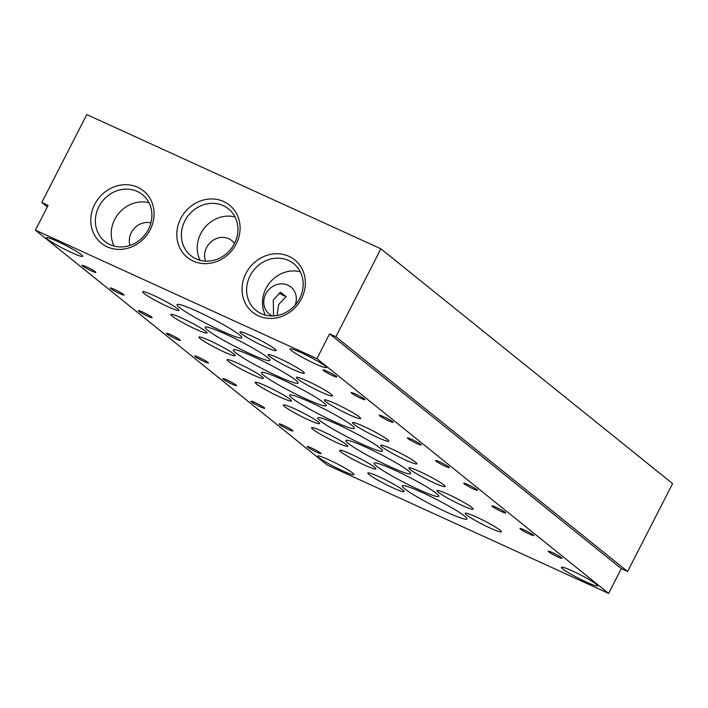 <?xml version="1.0" encoding="UTF-8"?>
<svg xmlns="http://www.w3.org/2000/svg" width="708" height="708" viewBox="0 0 708 708"><rect width="100%" height="100%" fill="white"/><g stroke="black" fill="none" stroke-linecap="round" stroke-linejoin="round"><path stroke-width="1.06" d="M307.723 447.164A7.761 0.752 -152.9 0 0 315.618 451.66A7.761 0.752 -152.9 0 0 321.043 453.545A7.761 0.752 -152.9 0 0 320.538 453.014A7.761 0.752 -152.9 0 0 313.308 448.837A7.761 0.752 -152.9 0 0 307.29 446.509A7.761 0.752 -152.9 0 0 307.723 447.164M548.673 551.789A7.761 0.752 -152.9 0 0 556.568 556.293A7.761 0.752 -152.9 0 0 561.984 558.17A7.761 0.752 -152.9 0 0 561.488 557.639A7.761 0.752 -152.9 0 0 554.249 553.47A7.761 0.752 -152.9 0 0 548.24 551.134A7.761 0.752 -152.9 0 0 548.673 551.789M279.58 424.517A7.761 0.752 -152.9 0 0 287.475 429.013A7.761 0.752 -152.9 0 0 292.891 430.889A7.761 0.752 -152.9 0 0 292.395 430.358A7.761 0.752 -152.9 0 0 285.156 426.189A7.761 0.752 -152.9 0 0 279.138 423.853A7.761 0.752 -152.9 0 0 279.58 424.517M520.522 529.141A7.761 0.752 -152.9 0 0 528.416 533.637A7.761 0.752 -152.9 0 0 533.841 535.514A7.761 0.752 -152.9 0 0 533.336 534.991A7.761 0.752 -152.9 0 0 526.106 530.814A7.761 0.752 -152.9 0 0 520.088 528.478A7.761 0.752 -152.9 0 0 520.522 529.141M251.429 401.861A7.761 0.752 -152.9 0 0 259.323 406.357A7.761 0.752 -152.9 0 0 264.739 408.233A7.761 0.752 -152.9 0 0 264.243 407.711A7.761 0.752 -152.9 0 0 257.013 403.533A7.761 0.752 -152.9 0 0 250.995 401.197A7.761 0.752 -152.9 0 0 251.429 401.861M492.37 506.485A7.761 0.752 -152.9 0 0 500.264 510.981A7.761 0.752 -152.9 0 0 505.689 512.866A7.761 0.752 -152.9 0 0 505.185 512.335A7.761 0.752 -152.9 0 0 497.954 508.158A7.761 0.752 -152.9 0 0 491.936 505.831A7.761 0.752 -152.9 0 0 492.37 506.485M223.277 379.205A7.761 0.752 -152.9 0 0 231.171 383.701A7.761 0.752 -152.9 0 0 236.596 385.586A7.761 0.752 -152.9 0 0 236.091 385.055A7.761 0.752 -152.9 0 0 228.861 380.877A7.761 0.752 -152.9 0 0 222.843 378.55A7.761 0.752 -152.9 0 0 223.277 379.205M464.227 483.83A7.761 0.752 -152.9 0 0 472.121 488.325A7.761 0.752 -152.9 0 0 477.537 490.21A7.761 0.752 -152.9 0 0 477.042 489.679A7.761 0.752 -152.9 0 0 469.811 485.502A7.761 0.752 -152.9 0 0 463.793 483.175A7.761 0.752 -152.9 0 0 464.227 483.83M195.134 356.549A7.761 0.752 -152.9 0 0 203.028 361.045A7.761 0.752 -152.9 0 0 208.444 362.93A7.761 0.752 -152.9 0 0 207.948 362.399A7.761 0.752 -152.9 0 0 200.718 358.221A7.761 0.752 -152.9 0 0 194.7 355.894A7.761 0.752 -152.9 0 0 195.134 356.549M436.075 461.182A7.761 0.752 -152.9 0 0 443.969 465.678A7.761 0.752 -152.9 0 0 449.394 467.554A7.761 0.752 -152.9 0 0 448.89 467.023A7.761 0.752 -152.9 0 0 441.659 462.855A7.761 0.752 -152.9 0 0 435.641 460.519A7.761 0.752 -152.9 0 0 436.075 461.182M166.982 333.902A7.761 0.752 -152.9 0 0 174.876 338.397A7.761 0.752 -152.9 0 0 180.301 340.274A7.761 0.752 -152.9 0 0 179.797 339.751A7.761 0.752 -152.9 0 0 172.566 335.574A7.761 0.752 -152.9 0 0 166.548 333.238A7.761 0.752 -152.9 0 0 166.982 333.902M407.932 438.526A7.761 0.752 -152.9 0 0 415.826 443.022A7.761 0.752 -152.9 0 0 421.242 444.898A7.761 0.752 -152.9 0 0 420.747 444.376A7.761 0.752 -152.9 0 0 413.507 440.199A7.761 0.752 -152.9 0 0 407.498 437.863A7.761 0.752 -152.9 0 0 407.932 438.526M138.839 311.246A7.761 0.752 -152.9 0 0 146.733 315.741A7.761 0.752 -152.9 0 0 152.149 317.626A7.761 0.752 -152.9 0 0 151.654 317.096A7.761 0.752 -152.9 0 0 144.414 312.918A7.761 0.752 -152.9 0 0 138.405 310.591A7.761 0.752 -152.9 0 0 138.839 311.246M379.78 415.87A7.761 0.752 -152.9 0 0 387.674 420.366A7.761 0.752 -152.9 0 0 393.099 422.251A7.761 0.752 -152.9 0 0 392.595 421.72A7.761 0.752 -152.9 0 0 385.364 417.543A7.761 0.752 -152.9 0 0 379.346 415.215A7.761 0.752 -152.9 0 0 379.78 415.87M110.687 288.59A7.761 0.752 -152.9 0 0 118.581 293.085A7.761 0.752 -152.9 0 0 124.006 294.971A7.761 0.752 -152.9 0 0 123.502 294.44A7.761 0.752 -152.9 0 0 116.271 290.262A7.761 0.752 -152.9 0 0 110.253 287.935A7.761 0.752 -152.9 0 0 110.687 288.59M351.637 393.214A7.761 0.752 -152.9 0 0 359.531 397.71A7.761 0.752 -152.9 0 0 364.947 399.595A7.761 0.752 -152.9 0 0 364.452 399.064A7.761 0.752 -152.9 0 0 357.213 394.887A7.761 0.752 -152.9 0 0 351.203 392.559A7.761 0.752 -152.9 0 0 351.637 393.214M369.151 474.608A20.355 1.965 -152.9 0 0 388.993 485.989A20.355 1.965 -152.9 0 0 404.073 491.547A20.355 1.965 -152.9 0 0 402.764 489.954A20.355 1.965 -152.9 0 0 382.922 478.573A20.355 1.965 -152.9 0 0 367.841 473.006A20.355 1.965 -152.9 0 0 369.151 474.608M466.448 514.858A20.355 1.965 -152.9 0 0 486.29 526.239A20.355 1.965 -152.9 0 0 501.37 531.797A20.355 1.965 -152.9 0 0 500.06 530.204A20.355 1.965 -152.9 0 0 480.219 518.822A20.355 1.965 -152.9 0 0 465.138 513.256A20.355 1.965 -152.9 0 0 466.448 514.858M340.999 451.952A20.355 1.965 -152.9 0 0 360.841 463.333A20.355 1.965 -152.9 0 0 375.921 468.9A20.355 1.965 -152.9 0 0 374.612 467.298A20.355 1.965 -152.9 0 0 354.77 455.917A20.355 1.965 -152.9 0 0 339.69 450.35A20.355 1.965 -152.9 0 0 340.999 451.952M438.296 492.202A20.355 1.965 -152.9 0 0 458.147 503.583A20.355 1.965 -152.9 0 0 473.227 509.149A20.355 1.965 -152.9 0 0 471.917 507.548A20.355 1.965 -152.9 0 0 452.067 496.166A20.355 1.965 -152.9 0 0 436.986 490.609A20.355 1.965 -152.9 0 0 438.296 492.202M312.848 429.305A20.355 1.965 -152.9 0 0 332.698 440.677A20.355 1.965 -152.9 0 0 347.778 446.244A20.355 1.965 -152.9 0 0 346.469 444.642A20.355 1.965 -152.9 0 0 326.618 433.261A20.355 1.965 -152.9 0 0 311.538 427.703A20.355 1.965 -152.9 0 0 312.848 429.305M410.153 469.554A20.355 1.965 -152.9 0 0 429.995 480.927A20.355 1.965 -152.9 0 0 445.075 486.493A20.355 1.965 -152.9 0 0 443.766 484.892A20.355 1.965 -152.9 0 0 423.924 473.519A20.355 1.965 -152.9 0 0 408.843 467.953A20.355 1.965 -152.9 0 0 410.153 469.554M284.704 406.649A20.355 1.965 -152.9 0 0 304.546 418.021A20.355 1.965 -152.9 0 0 319.627 423.588A20.355 1.965 -152.9 0 0 318.317 421.986A20.355 1.965 -152.9 0 0 298.475 410.613A20.355 1.965 -152.9 0 0 283.395 405.047A20.355 1.965 -152.9 0 0 284.704 406.649M382.001 446.898A20.355 1.965 -152.9 0 0 401.843 458.28A20.355 1.965 -152.9 0 0 416.924 463.837A20.355 1.965 -152.9 0 0 415.614 462.235A20.355 1.965 -152.9 0 0 395.772 450.863A20.355 1.965 -152.9 0 0 380.692 445.297A20.355 1.965 -152.9 0 0 382.001 446.898M256.553 383.993A20.355 1.965 -152.9 0 0 276.394 395.374A20.355 1.965 -152.9 0 0 291.475 400.932A20.355 1.965 -152.9 0 0 290.165 399.339A20.355 1.965 -152.9 0 0 270.323 387.957A20.355 1.965 -152.9 0 0 255.243 382.391A20.355 1.965 -152.9 0 0 256.553 383.993M353.858 424.242A20.355 1.965 -152.9 0 0 373.7 435.624A20.355 1.965 -152.9 0 0 388.781 441.19A20.355 1.965 -152.9 0 0 387.471 439.588A20.355 1.965 -152.9 0 0 367.629 428.207A20.355 1.965 -152.9 0 0 352.549 422.641A20.355 1.965 -152.9 0 0 353.858 424.242M228.41 361.337A20.355 1.965 -152.9 0 0 248.251 372.718A20.355 1.965 -152.9 0 0 263.332 378.284A20.355 1.965 -152.9 0 0 262.022 376.683A20.355 1.965 -152.9 0 0 242.18 365.301A20.355 1.965 -152.9 0 0 227.1 359.744A20.355 1.965 -152.9 0 0 228.41 361.337M325.707 401.586A20.355 1.965 -152.9 0 0 345.548 412.968A20.355 1.965 -152.9 0 0 360.629 418.534A20.355 1.965 -152.9 0 0 359.319 416.932A20.355 1.965 -152.9 0 0 339.477 405.551A20.355 1.965 -152.9 0 0 324.397 399.993A20.355 1.965 -152.9 0 0 325.707 401.586M200.258 338.69A20.355 1.965 -152.9 0 0 220.1 350.062A20.355 1.965 -152.9 0 0 235.18 355.628A20.355 1.965 -152.9 0 0 233.87 354.027A20.355 1.965 -152.9 0 0 214.028 342.654A20.355 1.965 -152.9 0 0 198.948 337.088A20.355 1.965 -152.9 0 0 200.258 338.69M297.564 378.939A20.355 1.965 -152.9 0 0 317.405 390.312A20.355 1.965 -152.9 0 0 332.486 395.878A20.355 1.965 -152.9 0 0 331.176 394.276A20.355 1.965 -152.9 0 0 311.334 382.904A20.355 1.965 -152.9 0 0 296.254 377.337A20.355 1.965 -152.9 0 0 297.564 378.939M172.115 316.034A20.355 1.965 -152.9 0 0 191.957 327.415A20.355 1.965 -152.9 0 0 207.037 332.972A20.355 1.965 -152.9 0 0 205.727 331.371A20.355 1.965 -152.9 0 0 185.885 319.998A20.355 1.965 -152.9 0 0 170.805 314.432A20.355 1.965 -152.9 0 0 172.115 316.034M269.412 356.283A20.355 1.965 -152.9 0 0 289.253 367.664A20.355 1.965 -152.9 0 0 304.334 373.222A20.355 1.965 -152.9 0 0 303.024 371.629A20.355 1.965 -152.9 0 0 283.182 360.248A20.355 1.965 -152.9 0 0 268.102 354.681A20.355 1.965 -152.9 0 0 269.412 356.283M404.56 488.688A36.373 3.513 -152.9 0 0 440.031 509.034A36.373 3.513 -152.9 0 0 466.988 518.973A36.373 3.513 -152.9 0 0 464.643 516.114A36.373 3.513 -152.9 0 0 429.181 495.777A36.373 3.513 -152.9 0 0 402.224 485.83A36.373 3.513 -152.9 0 0 404.56 488.688M376.417 466.041A36.373 3.513 -152.9 0 0 411.888 486.378A36.373 3.513 -152.9 0 0 438.836 496.326A36.373 3.513 -152.9 0 0 436.5 493.458A36.373 3.513 -152.9 0 0 401.029 473.121A36.373 3.513 -152.9 0 0 374.072 463.182A36.373 3.513 -152.9 0 0 376.417 466.041M348.265 443.385A36.373 3.513 -152.9 0 0 383.736 463.722A36.373 3.513 -152.9 0 0 410.693 473.67A36.373 3.513 -152.9 0 0 408.348 470.811A36.373 3.513 -152.9 0 0 372.877 450.474A36.373 3.513 -152.9 0 0 345.929 440.526A36.373 3.513 -152.9 0 0 348.265 443.385M320.122 420.729A36.373 3.513 -152.9 0 0 355.584 441.066A36.373 3.513 -152.9 0 0 382.541 451.014A36.373 3.513 -152.9 0 0 380.205 448.155A36.373 3.513 -152.9 0 0 344.734 427.818A36.373 3.513 -152.9 0 0 317.777 417.87A36.373 3.513 -152.9 0 0 320.122 420.729M291.97 398.082A36.373 3.513 -152.9 0 0 327.441 418.419A36.373 3.513 -152.9 0 0 354.398 428.358A36.373 3.513 -152.9 0 0 352.053 425.499A36.373 3.513 -152.9 0 0 316.582 405.162A36.373 3.513 -152.9 0 0 289.625 395.214A36.373 3.513 -152.9 0 0 291.97 398.082M263.819 375.426A36.373 3.513 -152.9 0 0 299.289 395.763A36.373 3.513 -152.9 0 0 326.246 405.711A36.373 3.513 -152.9 0 0 323.91 402.852A36.373 3.513 -152.9 0 0 288.439 382.506A36.373 3.513 -152.9 0 0 261.482 372.567A36.373 3.513 -152.9 0 0 263.819 375.426M235.675 352.77A36.373 3.513 -152.9 0 0 271.146 373.107A36.373 3.513 -152.9 0 0 298.103 383.055A36.373 3.513 -152.9 0 0 295.758 380.196A36.373 3.513 -152.9 0 0 260.287 359.859A36.373 3.513 -152.9 0 0 233.33 349.911A36.373 3.513 -152.9 0 0 235.675 352.77M207.524 330.114A36.373 3.513 -152.9 0 0 242.994 350.451A36.373 3.513 -152.9 0 0 269.952 360.399A36.373 3.513 -152.9 0 0 267.606 357.54A36.373 3.513 -152.9 0 0 232.144 337.203A36.373 3.513 -152.9 0 0 205.187 327.255A36.373 3.513 -152.9 0 0 207.524 330.114M291.43 350.584A20.355 1.965 -152.9 0 0 311.272 361.965A20.355 1.965 -152.9 0 0 326.353 367.523A20.355 1.965 -152.9 0 0 325.043 365.93A20.355 1.965 -152.9 0 0 305.201 354.549A20.355 1.965 -152.9 0 0 290.121 348.982A20.355 1.965 -152.9 0 0 291.43 350.584M47.737 239.357A20.355 1.965 -152.9 0 0 67.579 250.729A20.355 1.965 -152.9 0 0 82.659 256.296A20.355 1.965 -152.9 0 0 81.349 254.694A20.355 1.965 -152.9 0 0 61.508 243.322A20.355 1.965 -152.9 0 0 46.427 237.755A20.355 1.965 -152.9 0 0 47.737 239.357M318.981 457.651A20.355 1.965 -152.9 0 0 338.822 469.032A20.355 1.965 -152.9 0 0 353.903 474.599A20.355 1.965 -152.9 0 0 352.593 472.997A20.355 1.965 -152.9 0 0 332.751 461.616A20.355 1.965 -152.9 0 0 317.671 456.049A20.355 1.965 -152.9 0 0 318.981 457.651M562.674 568.887A20.355 1.965 -152.9 0 0 582.516 580.259A20.355 1.965 -152.9 0 0 597.596 585.826A20.355 1.965 -152.9 0 0 596.286 584.224A20.355 1.965 -152.9 0 0 576.445 572.843A20.355 1.965 -152.9 0 0 561.364 567.285A20.355 1.965 -152.9 0 0 562.674 568.887M129.962 245.411A17.302 15.611 128.8 0 1 131.307 232.613A17.302 15.611 128.8 0 1 150.893 222.914M205.532 261.128A17.302 15.611 128.8 0 1 206.612 247.517A17.302 15.611 128.8 0 1 231.746 240.561A17.302 15.611 128.8 0 1 234.481 243.49M276.996 315.529L278.731 304.413L286.129 296.687L280.563 292.209L273.27 300.015L273.571 315.927M272.518 315.963A17.302 15.611 128.8 0 1 269.199 313.971A17.302 15.611 128.8 0 1 265.766 293.979A17.302 15.611 128.8 0 1 290.891 287.023A17.302 15.611 128.8 0 1 295.227 304.98M236.198 243.95A33.595 30.329 -51.2 0 0 223.684 201.523A33.595 30.329 -51.2 0 0 180.708 218.622A33.595 30.329 -51.2 0 0 193.213 261.057A33.595 30.329 -51.2 0 0 236.198 243.95M234.445 243.57A30.019 27.099 -51.2 0 0 228.472 208.869A30.019 27.099 -51.2 0 0 184.859 220.94A30.019 27.099 -51.2 0 0 190.833 255.641A30.019 27.099 -51.2 0 0 234.445 243.57M235.021 216.967A30.019 27.099 -51.2 0 0 200.718 233.702A30.019 27.099 -51.2 0 0 200.143 260.305M301.449 298.758A33.595 30.329 -51.2 0 0 288.935 256.323A33.595 30.329 -51.2 0 0 245.95 273.43A33.595 30.329 -51.2 0 0 258.464 315.865A33.595 30.329 -51.2 0 0 301.449 298.758M299.688 298.378A30.019 27.099 -51.2 0 0 293.723 263.677A30.019 27.099 -51.2 0 0 250.11 275.748A30.019 27.099 -51.2 0 0 256.075 310.449A30.019 27.099 -51.2 0 0 299.688 298.378M300.272 271.775A30.019 27.099 -51.2 0 0 265.969 288.51A30.019 27.099 -51.2 0 0 265.385 315.113M150.184 229.719A33.595 30.329 -51.2 0 0 137.671 187.284A33.595 30.329 -51.2 0 0 94.695 204.391A33.595 30.329 -51.2 0 0 107.209 246.826A33.595 30.329 -51.2 0 0 150.184 229.719M148.432 229.339A30.019 27.099 -51.2 0 0 142.458 194.638A30.019 27.099 -51.2 0 0 98.855 206.709A30.019 27.099 -51.2 0 0 104.819 241.41A30.019 27.099 -51.2 0 0 148.432 229.339M149.016 202.736A30.019 27.099 -51.2 0 0 114.714 219.471A30.019 27.099 -51.2 0 0 114.13 246.074M82.544 265.934A7.761 0.752 -152.9 0 0 90.438 270.438A7.761 0.752 -152.9 0 0 95.854 272.315A7.761 0.752 -152.9 0 0 95.359 271.784A7.761 0.752 -152.9 0 0 88.119 267.615A7.761 0.752 -152.9 0 0 82.11 265.279A7.761 0.752 -152.9 0 0 82.544 265.934M323.485 370.567A7.761 0.752 -152.9 0 0 331.379 375.063A7.761 0.752 -152.9 0 0 336.804 376.939A7.761 0.752 -152.9 0 0 336.3 376.417A7.761 0.752 -152.9 0 0 329.07 372.24A7.761 0.752 -152.9 0 0 323.052 369.903A7.761 0.752 -152.9 0 0 323.485 370.567M143.963 293.377A20.355 1.965 -152.9 0 0 163.805 304.759A20.355 1.965 -152.9 0 0 178.885 310.316A20.355 1.965 -152.9 0 0 177.575 308.723A20.355 1.965 -152.9 0 0 157.734 297.342A20.355 1.965 -152.9 0 0 142.653 291.776A20.355 1.965 -152.9 0 0 143.963 293.377M241.26 333.627A20.355 1.965 -152.9 0 0 261.11 345.008A20.355 1.965 -152.9 0 0 276.191 350.575A20.355 1.965 -152.9 0 0 274.881 348.973A20.355 1.965 -152.9 0 0 255.03 337.592A20.355 1.965 -152.9 0 0 239.95 332.025A20.355 1.965 -152.9 0 0 241.26 333.627M279.049 293.139A8.399 0.814 -152.9 0 0 286.129 296.687M179.381 307.467A36.373 3.513 -152.9 0 0 214.851 327.804A36.373 3.513 -152.9 0 0 241.809 337.743A36.373 3.513 -152.9 0 0 239.463 334.884A36.373 3.513 -152.9 0 0 203.993 314.547A36.373 3.513 -152.9 0 0 177.035 304.599A36.373 3.513 -152.9 0 0 179.381 307.467M608.623 593.419L621.314 568.63L329.601 333.849L316.91 358.646L608.623 593.419L327.114 464.935L35.4 230.162L48.091 205.364L41.79 202.488L47.294 206.922M316.91 358.646L35.4 230.162M621.314 568.63L627.615 571.506L672.6 483.591L380.886 248.818L86.774 114.581L41.79 202.488M329.601 333.849L335.902 336.734L380.886 248.818M627.615 571.506L335.902 336.734"/></g></svg>
